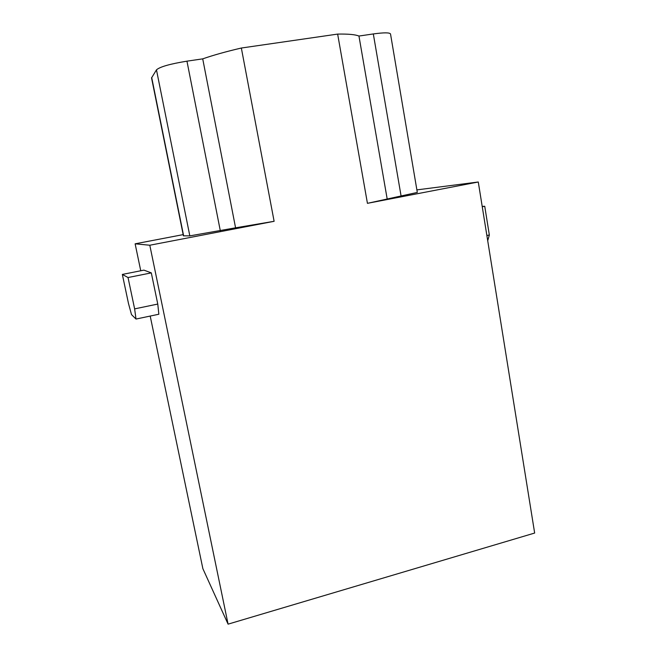 <?xml version="1.0" encoding="UTF-8"?>
<svg xmlns="http://www.w3.org/2000/svg" width="657" height="657" viewBox="0 0 657 657"><rect width="100%" height="100%" fill="white"/><g stroke="black" fill="none" stroke-linecap="round" stroke-linejoin="round"><path stroke-width="0.99" d="M128.033 277.533L134.628 308.88L136.007 319.056L131.499 314.604L128.476 303.46L122.342 274.429L128.033 277.533L151.307 272.885L157.77 304.06L134.628 308.88M157.77 304.06L158.846 314.235L136.007 319.056M122.342 274.429L143.924 270.134L151.307 272.885M487.708 240.733L489.342 235.001L484.735 206.265L482.205 206.438M486.87 235.518L489.342 235.001M482.254 206.758L484.735 206.265M358.952 36.045L373.324 33.942C383.992 32.489 389.732 32.497 390.521 33.983L417.31 192.427L367.435 203.333L337.649 34.09C348.226 33.893 355.33 34.542 358.952 36.045L387.129 198.669M337.649 34.09L241.349 48.027L274.117 221.302L149.804 245.233L228.078 624.15L534.658 533.049L478.28 181.997L367.435 203.333M202.717 58.859L235.576 227.815L189.824 235.879L183.418 235.83L151.553 77.937L156.473 69.856C159.881 66.817 170.048 63.918 186.958 61.167L202.717 58.859C213.172 55.213 226.049 51.599 241.349 48.027M274.117 221.302L235.576 227.815M416.875 189.889L478.28 181.997M150.198 316.066L202.873 568.675L228.078 624.15M149.804 245.233L135.128 243.821L140.746 270.766M135.128 243.821L183.172 234.623M373.324 33.942L401.082 195.991M186.958 61.167L220.309 230.755M156.473 69.856L189.824 235.879M151.677 77.436L183.64 235.871"/></g></svg>
